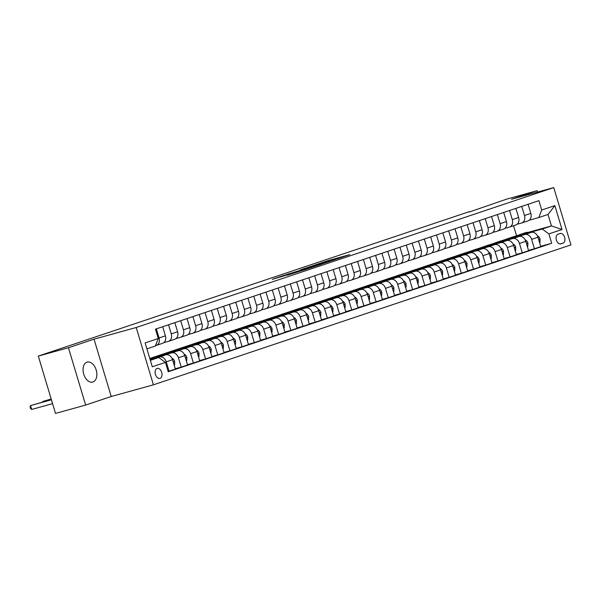 <?xml version="1.0" encoding="UTF-8"?>
<svg xmlns="http://www.w3.org/2000/svg" width="601" height="601" viewBox="0 0 601 601"><rect width="100%" height="100%" fill="white"/><g stroke="black" fill="none" stroke-linecap="round" stroke-linejoin="round"><path stroke-width="0.9" d="M338.431 258.445L349.857 254.591L328.559 260.488L316.021 264.635L338.431 258.445M92.93 381.996A10.36 6.573 74.5 0 0 96.243 370.163A10.36 6.573 74.5 0 0 87.198 362.102A10.36 6.573 74.5 0 0 86.98 362.163A10.36 6.573 74.5 0 0 83.674 374.002A10.36 6.573 74.5 0 0 92.719 382.063A10.36 6.573 74.5 0 0 92.93 381.996M160.046 378.345A5.176 3.283 74.5 0 0 161.707 372.425A5.176 3.283 74.5 0 0 157.177 368.39A5.176 3.283 74.5 0 0 157.071 368.428A5.176 3.283 74.5 0 0 155.419 374.34A5.176 3.283 74.5 0 0 159.941 378.375A5.176 3.283 74.5 0 0 160.046 378.345M287.368 275.115L307.336 268.895L283.334 275.574L272.276 279.352L303.31 270.127L287.383 275.168M94.026 339.174L68.446 347.746L38.314 356.085L55.51 413.413L85.642 405.074L111.223 396.502L153.413 384.828L136.217 327.5L94.026 339.174L111.223 396.502M537.549 192.072L537.136 190.69L511.556 199.262L553.754 187.587L136.217 327.5M537.136 190.69L507.004 199.029L469.336 212.003M38.314 356.085L469.246 211.68M323.315 263.486L336.515 259.069L315.217 264.958L301.454 269.518L323.315 263.486M321.873 264.042L308.448 268.474L286.587 274.499L304.669 269.068L308.208 267.866L299.989 270.044L321.873 264.042M560.14 233.534L557.991 234.255A5.018 3.185 74.5 0 0 556.391 239.987A5.018 3.185 74.5 0 0 560.771 243.893A5.018 3.185 74.5 0 0 560.876 243.856L563.017 243.142A5.018 3.185 74.5 0 0 564.624 237.41A5.018 3.185 74.5 0 0 560.237 233.504A5.018 3.185 74.5 0 0 560.14 233.534M153.413 384.828L570.95 244.915L553.754 187.587M528.294 232.339L551.455 225.931L548.014 214.467L538.759 217.57L541.719 210.034L538.909 200.659L155.479 329.145L158.288 338.521L155.328 346.048L146.914 348.865M541.719 210.034L554.873 205.625L562.033 229.492L548.878 233.894L542.2 229.034L529.586 232.519M540.69 246.312L551.688 243.27L548.878 233.894M551.688 243.27L168.257 371.756L165.448 362.38L152.293 366.79L145.134 342.923L158.288 338.521M68.446 347.746L85.642 405.074M149.799 358.481L519.534 234.766M516.492 235.607L513.532 225.728M518.115 235.697L515.681 236.403M542.2 229.034L551.455 225.931L562.033 229.492M150.355 360.337L158.769 357.512L150.22 359.879M168.167 371.441L169.046 371.193L166.229 361.825A6.476 5.003 -108.5 0 0 159.55 356.956L152 359.045M169.046 371.193L175.379 369.074L172.562 359.699A6.476 5.003 -108.5 0 0 165.884 354.838L151.174 358.902M152.707 358.136L150.273 358.85M175.282 368.759L181.224 367.113L178.407 357.738A6.476 5.003 -108.5 0 0 171.728 352.877L164.186 354.966M181.224 367.113L187.557 364.995L184.747 355.619A6.476 5.003 -108.5 0 0 178.061 350.751L163.359 354.823M164.892 354.057L162.458 354.77M187.459 364.679L193.402 363.034L190.592 353.658A6.476 5.003 -108.5 0 0 183.906 348.798L176.363 350.886M193.402 363.034L199.735 360.908L196.925 351.532A6.476 5.003 -108.5 0 0 190.247 346.672L175.537 350.744M177.07 349.977L174.636 350.683M199.645 360.592L205.58 358.947L202.77 349.579A6.476 5.003 -108.5 0 0 196.091 344.711L188.541 346.8M205.58 358.947L211.92 356.829L209.103 347.453A6.476 5.003 -108.5 0 0 202.424 342.593L187.715 346.664M189.247 345.898L186.813 346.604M211.822 356.513L217.765 354.868L214.948 345.492A6.476 5.003 -108.5 0 0 208.269 340.632L200.726 342.72M217.765 354.868L224.098 352.749L221.288 343.374A6.476 5.003 -108.5 0 0 214.602 338.513L199.893 342.578M201.433 341.811L198.999 342.525M224 352.434L229.943 350.789L227.133 341.413A6.476 5.003 -108.5 0 0 220.447 336.552L212.904 338.641M229.943 350.789L236.276 348.663L233.466 339.295A6.476 5.003 -108.5 0 0 226.78 334.426L212.078 338.498M213.61 337.732L211.176 338.438M236.185 348.347L242.12 346.709L239.311 337.334A6.476 5.003 -108.5 0 0 232.632 332.466L225.082 334.554M242.12 346.709L248.461 344.583L245.644 335.208A6.476 5.003 -108.5 0 0 238.965 330.347L224.256 334.419M225.788 333.653L223.354 334.359M248.363 344.268L254.306 342.623L251.488 333.255A6.476 5.003 -108.5 0 0 244.81 328.386L237.267 330.475M254.306 342.623L260.639 340.504L257.821 331.128A6.476 5.003 -108.5 0 0 251.143 326.268L236.433 330.332M237.973 329.566L235.539 330.28M260.541 340.189L266.483 338.543L263.674 329.168A6.476 5.003 -108.5 0 0 256.988 324.307L249.445 326.396M266.483 338.543L272.816 336.425L270.007 327.049A6.476 5.003 -108.5 0 0 263.321 322.181L248.619 326.253M250.151 325.487L247.717 326.2M272.726 336.109L278.661 334.464L275.851 325.088A6.476 5.003 -108.5 0 0 269.173 320.228L261.623 322.316M278.661 334.464L284.994 332.338L282.185 322.97A6.476 5.003 -108.5 0 0 275.506 318.102L260.796 322.174M262.329 321.407L259.895 322.113M284.904 332.022L290.846 330.385L288.029 321.009A6.476 5.003 -108.5 0 0 281.351 316.141L273.801 318.23M290.846 330.385L297.179 328.259L294.362 318.883A6.476 5.003 -108.5 0 0 287.684 314.022L272.974 318.094M274.514 317.328L272.073 318.034M297.082 327.943L303.024 326.298L300.215 316.922A6.476 5.003 -108.5 0 0 293.528 312.062L285.986 314.15M303.024 326.298L309.357 324.179L306.548 314.804A6.476 5.003 -108.5 0 0 299.861 309.943L285.159 314.007M286.692 313.241L284.258 313.955M309.26 323.864L315.202 322.219L312.392 312.843A6.476 5.003 -108.5 0 0 305.714 307.982L298.164 310.071M315.202 322.219L321.535 320.093L318.725 310.725A6.476 5.003 -108.5 0 0 312.047 305.856L297.337 309.928M298.87 309.162L296.436 309.868M321.445 319.785L327.387 318.139L324.57 308.764A6.476 5.003 -108.5 0 0 317.891 303.903L310.341 305.984M327.387 318.139L333.72 316.013L330.903 306.638A6.476 5.003 -108.5 0 0 324.224 301.777L309.515 305.849M311.055 305.083L308.613 305.789M333.623 315.698L339.565 314.053L336.755 304.684A6.476 5.003 -108.5 0 0 330.069 299.816L322.527 301.905M339.565 314.053L345.898 311.934L343.088 302.558A6.476 5.003 -108.5 0 0 336.402 297.698L321.7 301.762M323.233 301.003L320.799 301.71M345.8 311.618L351.743 309.973L348.933 300.598A6.476 5.003 -108.5 0 0 342.254 295.737L334.704 297.826M351.743 309.973L358.076 307.855L355.266 298.479A6.476 5.003 -108.5 0 0 348.588 293.611L333.878 297.683M335.411 296.917L332.977 297.63M357.986 307.539L363.928 305.894L361.111 296.518A6.476 5.003 -108.5 0 0 354.432 291.658L346.882 293.746M363.928 305.894L370.261 303.768L367.444 294.4A6.476 5.003 -108.5 0 0 360.765 289.532L346.056 293.604M347.588 292.837L345.154 293.543M370.163 303.452L376.106 301.815L373.296 292.439A6.476 5.003 -108.5 0 0 366.61 287.571L359.067 289.659M376.106 301.815L382.439 299.689L379.629 290.313A6.476 5.003 -108.5 0 0 372.943 285.452L358.241 289.524M359.774 288.758L357.34 289.464M382.341 299.373L388.284 297.728L385.474 288.352A6.476 5.003 -108.5 0 0 378.795 283.492L371.245 285.58M388.284 297.728L394.617 295.609L391.807 286.234A6.476 5.003 -108.5 0 0 385.128 281.373L370.419 285.437M371.951 284.671L369.517 285.385M394.526 295.294L400.469 293.649L397.652 284.273A6.476 5.003 -108.5 0 0 390.973 279.412L383.423 281.501M400.469 293.649L406.802 291.523L403.985 282.154A6.476 5.003 -108.5 0 0 397.306 277.286L382.597 281.358M384.129 280.592L381.695 281.298M406.704 291.215L412.647 289.569L409.829 280.194A6.476 5.003 -108.5 0 0 403.151 275.333L395.608 277.422M412.647 289.569L418.98 287.443L416.17 278.068A6.476 5.003 -108.5 0 0 409.484 273.207L394.782 277.279M396.314 276.513L393.88 277.219M418.882 287.128L424.824 285.483L422.015 276.114A6.476 5.003 -108.5 0 0 415.329 271.246L407.786 273.335M424.824 285.483L431.157 283.364L428.348 273.988A6.476 5.003 -108.5 0 0 421.669 269.128L406.96 273.192M408.492 272.433L406.058 273.139M431.067 283.048L437.002 281.403L434.192 272.028A6.476 5.003 -108.5 0 0 427.514 267.167L419.964 269.256M437.002 281.403L443.343 279.285L440.525 269.909A6.476 5.003 -108.5 0 0 433.847 265.041L419.137 269.113M420.67 268.346L418.236 269.06M443.245 278.969L449.187 277.324L446.37 267.948A6.476 5.003 -108.5 0 0 439.692 263.088L432.149 265.176M449.187 277.324L455.52 275.198L452.711 265.83A6.476 5.003 -108.5 0 0 446.025 260.962L431.315 265.033M432.855 264.267L430.421 264.973M455.423 274.882L461.365 273.245L458.555 263.869A6.476 5.003 -108.5 0 0 451.869 259.001L444.327 261.089M461.365 273.245L467.698 271.119L464.889 261.743A6.476 5.003 -108.5 0 0 458.202 256.882L443.5 260.954M445.033 260.188L442.599 260.894M467.608 270.803L473.543 269.158L470.733 259.79A6.476 5.003 -108.5 0 0 464.055 254.922L456.505 257.01M473.543 269.158L479.883 267.039L477.066 257.664A6.476 5.003 -108.5 0 0 470.388 252.803L455.678 256.867M457.211 256.101L454.777 256.815M479.786 266.724L485.728 265.079L482.911 255.703A6.476 5.003 -108.5 0 0 476.232 250.842L468.69 252.931M485.728 265.079L492.061 262.96L489.244 253.584A6.476 5.003 -108.5 0 0 482.565 248.716L467.856 252.788M469.396 252.022L466.962 252.736M491.964 262.645L497.906 260.999L495.096 251.624A6.476 5.003 -108.5 0 0 488.41 246.763L480.868 248.852M497.906 260.999L504.239 258.873L501.429 249.498A6.476 5.003 -108.5 0 0 494.743 244.637L480.041 248.709M481.574 247.943L479.14 248.649M504.149 258.558L510.084 256.912L507.274 247.544A6.476 5.003 -108.5 0 0 500.595 242.676L493.045 244.765M510.084 256.912L516.417 254.794L513.607 245.418A6.476 5.003 -108.5 0 0 506.928 240.558L492.219 244.63M493.752 243.863L491.317 244.569M516.327 254.478L522.269 252.833L519.452 243.458A6.476 5.003 -108.5 0 0 512.773 238.597L505.223 240.685M522.269 252.833L528.602 250.715L525.785 241.339A6.476 5.003 -108.5 0 0 519.106 236.471L504.397 240.543M505.937 239.776L503.495 240.49M528.504 250.399L534.447 248.754L531.637 239.378A6.476 5.003 -108.5 0 0 524.951 234.518L517.408 236.606M534.447 248.754L540.78 246.628L537.97 237.26A6.476 5.003 -108.5 0 0 531.284 232.392L516.582 236.463M529.271 220.191L538.759 217.57M517.093 224.271L521.51 223.046A6.476 5.003 -108.5 0 0 521.713 222.986A6.476 5.003 -108.5 0 0 524.478 215.519L521.743 206.413M504.908 228.357L509.332 227.133A6.476 5.003 -108.5 0 0 509.528 227.073A6.476 5.003 -108.5 0 0 512.292 219.598L509.565 210.493M492.73 232.437L497.155 231.212A6.476 5.003 -108.5 0 0 497.35 231.152A6.476 5.003 -108.5 0 0 500.115 223.677L497.38 214.572M480.552 236.516L484.969 235.291A6.476 5.003 -108.5 0 0 485.172 235.231A6.476 5.003 -108.5 0 0 487.937 227.764L485.202 218.659M468.367 240.603L472.792 239.378A6.476 5.003 -108.5 0 0 472.987 239.318A6.476 5.003 -108.5 0 0 475.752 231.843L473.025 222.738M456.189 244.682L460.614 243.458A6.476 5.003 -108.5 0 0 460.809 243.397A6.476 5.003 -108.5 0 0 463.574 235.923L460.847 226.817M444.011 248.761L448.436 247.537A6.476 5.003 -108.5 0 0 448.631 247.477A6.476 5.003 -108.5 0 0 451.396 240.009L448.662 230.897M431.826 252.841L436.251 251.616A6.476 5.003 -108.5 0 0 436.446 251.556A6.476 5.003 -108.5 0 0 439.218 244.089L436.484 234.983M419.648 256.928L424.073 255.703A6.476 5.003 -108.5 0 0 424.268 255.643A6.476 5.003 -108.5 0 0 427.033 248.168L424.306 239.063M407.47 261.007L411.895 259.782A6.476 5.003 -108.5 0 0 412.091 259.722A6.476 5.003 -108.5 0 0 414.855 252.247L412.121 243.142M395.285 265.086L399.71 263.862A6.476 5.003 -108.5 0 0 399.905 263.801A6.476 5.003 -108.5 0 0 402.678 256.334L399.943 247.229M383.107 269.173L387.532 267.948A6.476 5.003 -108.5 0 0 387.728 267.888A6.476 5.003 -108.5 0 0 390.492 260.413L387.765 251.308M370.93 273.252L375.355 272.028A6.476 5.003 -108.5 0 0 375.55 271.968A6.476 5.003 -108.5 0 0 378.314 264.493L375.58 255.387M358.752 277.331L363.169 276.107A6.476 5.003 -108.5 0 0 363.372 276.047A6.476 5.003 -108.5 0 0 366.137 268.579L363.402 259.467M346.567 281.411L350.992 280.186A6.476 5.003 -108.5 0 0 351.187 280.126A6.476 5.003 -108.5 0 0 353.951 272.659L351.224 263.554M334.389 285.498L338.814 284.273A6.476 5.003 -108.5 0 0 339.009 284.213A6.476 5.003 -108.5 0 0 341.774 276.738L339.039 267.633M322.211 289.577L326.628 288.352A6.476 5.003 -108.5 0 0 326.831 288.292A6.476 5.003 -108.5 0 0 329.596 280.817L326.861 271.712M310.026 293.656L314.451 292.432A6.476 5.003 -108.5 0 0 314.646 292.371A6.476 5.003 -108.5 0 0 317.411 284.904L314.684 275.799M297.848 297.735L302.273 296.518A6.476 5.003 -108.5 0 0 302.468 296.458A6.476 5.003 -108.5 0 0 305.233 288.983L302.498 279.878M285.67 301.822L290.088 300.598A6.476 5.003 -108.5 0 0 290.291 300.538A6.476 5.003 -108.5 0 0 293.055 293.063L290.321 283.957M273.485 305.901L277.91 304.677A6.476 5.003 -108.5 0 0 278.105 304.617A6.476 5.003 -108.5 0 0 280.87 297.142L278.143 288.037M261.307 309.981L265.732 308.756A6.476 5.003 -108.5 0 0 265.927 308.696A6.476 5.003 -108.5 0 0 268.692 301.229L265.958 292.124M249.13 314.068L253.547 312.843A6.476 5.003 -108.5 0 0 253.75 312.783A6.476 5.003 -108.5 0 0 256.514 305.308L253.78 296.203M236.944 318.147L241.369 316.922A6.476 5.003 -108.5 0 0 241.564 316.862A6.476 5.003 -108.5 0 0 244.329 309.387L241.602 300.282M224.766 322.226L229.191 321.002A6.476 5.003 -108.5 0 0 229.387 320.942A6.476 5.003 -108.5 0 0 232.151 313.474L229.424 304.369M212.589 326.305L217.014 325.088A6.476 5.003 -108.5 0 0 217.209 325.021A6.476 5.003 -108.5 0 0 219.974 317.553L217.239 308.448M200.403 330.392L204.828 329.168A6.476 5.003 -108.5 0 0 205.024 329.108A6.476 5.003 -108.5 0 0 207.796 321.633L205.061 312.528M188.226 334.472L192.651 333.247A6.476 5.003 -108.5 0 0 192.846 333.187A6.476 5.003 -108.5 0 0 195.61 325.712L192.883 316.607M176.048 338.551L180.473 337.326A6.476 5.003 -108.5 0 0 180.668 337.266A6.476 5.003 -108.5 0 0 183.433 329.799L180.698 320.694M163.863 342.638L168.288 341.413A6.476 5.003 -108.5 0 0 168.483 341.353A6.476 5.003 -108.5 0 0 171.255 333.878L168.52 324.773M155.479 345.665L156.11 345.492A6.476 5.003 -108.5 0 0 156.305 345.432A6.476 5.003 -108.5 0 0 159.07 337.957L156.343 328.852M527.843 220.928A6.476 5.003 -108.5 0 0 528.046 220.867A6.476 5.003 -108.5 0 0 530.811 213.393L528.076 204.287M515.666 225.007A6.476 5.003 -108.5 0 0 515.861 224.947A6.476 5.003 -108.5 0 0 518.625 217.479L515.898 208.374M503.488 229.094A6.476 5.003 -108.5 0 0 503.683 229.034A6.476 5.003 -108.5 0 0 506.448 221.559L503.721 212.453M491.31 233.173A6.476 5.003 -108.5 0 0 491.505 233.113A6.476 5.003 -108.5 0 0 494.27 225.638L491.535 216.533M479.125 237.252A6.476 5.003 -108.5 0 0 479.32 237.192A6.476 5.003 -108.5 0 0 482.092 229.717L479.358 220.612M466.947 241.332A6.476 5.003 -108.5 0 0 467.142 241.271A6.476 5.003 -108.5 0 0 469.907 233.804L467.18 224.699M454.769 245.418A6.476 5.003 -108.5 0 0 454.965 245.358A6.476 5.003 -108.5 0 0 457.729 237.883L454.995 228.778M442.584 249.498A6.476 5.003 -108.5 0 0 442.787 249.438A6.476 5.003 -108.5 0 0 445.551 241.963L442.817 232.857M430.406 253.577A6.476 5.003 -108.5 0 0 430.601 253.517A6.476 5.003 -108.5 0 0 433.366 246.049L430.639 236.944M418.228 257.664A6.476 5.003 -108.5 0 0 418.424 257.596A6.476 5.003 -108.5 0 0 421.188 250.129L418.454 241.024M406.043 261.743A6.476 5.003 -108.5 0 0 406.246 261.683A6.476 5.003 -108.5 0 0 409.011 254.208L406.276 245.103M393.865 265.822A6.476 5.003 -108.5 0 0 394.061 265.762A6.476 5.003 -108.5 0 0 396.825 258.287L394.098 249.182M381.688 269.902A6.476 5.003 -108.5 0 0 381.883 269.841A6.476 5.003 -108.5 0 0 384.648 262.374L381.913 253.269M369.502 273.988A6.476 5.003 -108.5 0 0 369.705 273.928A6.476 5.003 -108.5 0 0 372.47 266.453L369.735 257.348M357.325 278.068A6.476 5.003 -108.5 0 0 357.52 278.008A6.476 5.003 -108.5 0 0 360.284 270.533L357.557 261.427M345.147 282.147A6.476 5.003 -108.5 0 0 345.342 282.087A6.476 5.003 -108.5 0 0 348.107 274.619L345.372 265.514M332.962 286.226A6.476 5.003 -108.5 0 0 333.164 286.166A6.476 5.003 -108.5 0 0 335.929 278.699L333.194 269.594M320.784 290.313A6.476 5.003 -108.5 0 0 320.979 290.253A6.476 5.003 -108.5 0 0 323.744 282.778L321.017 273.673M308.606 294.392A6.476 5.003 -108.5 0 0 308.801 294.332A6.476 5.003 -108.5 0 0 311.566 286.857L308.831 277.752M296.421 298.472A6.476 5.003 -108.5 0 0 296.624 298.412A6.476 5.003 -108.5 0 0 299.388 290.944L296.654 281.839M284.243 302.558A6.476 5.003 -108.5 0 0 284.438 302.498A6.476 5.003 -108.5 0 0 287.203 295.023L284.476 285.918M272.065 306.638A6.476 5.003 -108.5 0 0 272.261 306.578A6.476 5.003 -108.5 0 0 275.025 299.103L272.298 289.998M259.887 310.717A6.476 5.003 -108.5 0 0 260.083 310.657A6.476 5.003 -108.5 0 0 262.847 303.189L260.113 294.077M247.702 314.796A6.476 5.003 -108.5 0 0 247.897 314.736A6.476 5.003 -108.5 0 0 250.67 307.269L247.935 298.164M235.524 318.883A6.476 5.003 -108.5 0 0 235.72 318.823A6.476 5.003 -108.5 0 0 238.484 311.348L235.757 302.243M223.347 322.962A6.476 5.003 -108.5 0 0 223.542 322.902A6.476 5.003 -108.5 0 0 226.307 315.427L223.572 306.322M211.161 327.042A6.476 5.003 -108.5 0 0 211.364 326.982A6.476 5.003 -108.5 0 0 214.129 319.514L211.394 310.409M198.984 331.128A6.476 5.003 -108.5 0 0 199.179 331.068A6.476 5.003 -108.5 0 0 201.944 323.593L199.216 314.488M186.806 335.208A6.476 5.003 -108.5 0 0 187.001 335.148A6.476 5.003 -108.5 0 0 189.766 327.673L187.031 318.568M174.621 339.287A6.476 5.003 -108.5 0 0 174.823 339.227A6.476 5.003 -108.5 0 0 177.588 331.76L174.853 322.647M162.443 343.366A6.476 5.003 -108.5 0 0 162.638 343.306A6.476 5.003 -108.5 0 0 165.403 335.839L162.676 326.734M158.769 357.512L165.448 362.38M548.014 214.467L554.873 205.625M334.036 259.872L311.213 266.378L334.066 259.955M311.491 267.235L318.117 265.161L306.322 268.609L311.566 267.498M539.533 242.466L539.998 242.308L540.044 238.882A4.29 3.313 -108.5 0 0 537.595 235.93L537.399 235.84M530.225 232.685A12.381 9.563 -108.5 0 0 525.409 232.715L523.554 233.331A12.381 9.563 -108.5 0 0 522.983 233.549M524.831 234.18A12.381 9.563 -108.5 0 0 520.534 234.345A12.381 9.563 -108.5 0 0 517.574 236.185M528.181 233.256A12.381 9.563 -108.5 0 0 523.554 233.331M520.534 234.345L522.389 233.721A12.381 9.563 71.5 0 1 526.882 233.609M527.355 246.553L527.821 246.395L527.866 242.969A4.29 3.313 -108.5 0 0 525.417 240.009L525.214 239.919M518.039 236.771A12.381 9.563 -108.5 0 0 513.231 236.794L511.376 237.41A12.381 9.563 -108.5 0 0 510.797 237.635M512.645 238.259A12.381 9.563 -108.5 0 0 508.356 238.424A12.381 9.563 -108.5 0 0 505.388 240.272M516.004 237.335A12.381 9.563 -108.5 0 0 511.376 237.41M508.356 238.424L510.204 237.808A12.381 9.563 71.5 0 1 514.704 237.695M515.17 250.632L515.643 250.474L515.688 247.049A4.29 3.313 -108.5 0 0 513.239 244.089L513.036 243.998M505.862 240.851A12.381 9.563 -108.5 0 0 501.046 240.873L499.198 241.497A12.381 9.563 -108.5 0 0 498.62 241.715M500.468 242.346A12.381 9.563 -108.5 0 0 496.178 242.504A12.381 9.563 -108.5 0 0 493.211 244.352M503.818 241.414A12.381 9.563 -108.5 0 0 499.198 241.497M496.178 242.504L498.026 241.887A12.381 9.563 71.5 0 1 502.526 241.775M502.992 254.711L503.465 254.554L503.503 251.128A4.29 3.313 -108.5 0 0 501.054 248.175L500.858 248.085M493.684 244.93A12.381 9.563 -108.5 0 0 488.868 244.953L487.013 245.576A12.381 9.563 -108.5 0 0 486.442 245.794M488.29 246.425A12.381 9.563 -108.5 0 0 483.993 246.59A12.381 9.563 -108.5 0 0 481.033 248.431M491.641 245.501A12.381 9.563 -108.5 0 0 487.013 245.576M483.993 246.59L485.848 245.967A12.381 9.563 71.5 0 1 490.348 245.854M490.814 258.798L491.28 258.64L491.325 255.215A4.29 3.313 -108.5 0 0 488.876 252.255L488.673 252.165M481.499 249.017A12.381 9.563 -108.5 0 0 476.691 249.039L474.835 249.655A12.381 9.563 -108.5 0 0 474.257 249.881M476.105 250.504A12.381 9.563 -108.5 0 0 471.815 250.67A12.381 9.563 -108.5 0 0 468.848 252.518M479.463 249.58A12.381 9.563 -108.5 0 0 474.835 249.655M471.815 250.67L473.663 250.046A12.381 9.563 71.5 0 1 478.163 249.933M478.629 262.877L479.102 262.72L479.147 259.294A4.29 3.313 -108.5 0 0 476.698 256.334L476.495 256.244M469.321 253.096A12.381 9.563 -108.5 0 0 464.505 253.119L462.657 253.742A12.381 9.563 -108.5 0 0 462.079 253.96M463.927 254.591A12.381 9.563 -108.5 0 0 459.637 254.749A12.381 9.563 -108.5 0 0 456.67 256.597M467.277 253.66A12.381 9.563 -108.5 0 0 462.657 253.742M459.637 254.749L461.485 254.133A12.381 9.563 71.5 0 1 465.985 254.02M466.451 266.957L466.924 266.799L466.962 263.373A4.29 3.313 -108.5 0 0 464.52 260.421L464.318 260.323M457.143 257.175A12.381 9.563 -108.5 0 0 452.328 257.198L450.472 257.821A12.381 9.563 -108.5 0 0 449.901 258.039M451.749 258.67A12.381 9.563 -108.5 0 0 447.452 258.836A12.381 9.563 -108.5 0 0 444.492 260.676M455.1 257.739A12.381 9.563 -108.5 0 0 450.472 257.821M447.452 258.836L449.308 258.212A12.381 9.563 71.5 0 1 453.808 258.099M454.273 271.036L454.739 270.878L454.784 267.453A4.29 3.313 -108.5 0 0 452.335 264.5L452.132 264.41M444.965 261.255A12.381 9.563 -108.5 0 0 440.15 261.285L438.294 261.901A12.381 9.563 -108.5 0 0 437.716 262.119M439.564 262.75A12.381 9.563 -108.5 0 0 435.274 262.915A12.381 9.563 -108.5 0 0 432.314 264.756M442.922 261.826A12.381 9.563 -108.5 0 0 438.294 261.901M435.274 262.915L437.13 262.291A12.381 9.563 71.5 0 1 441.622 262.179M442.088 275.123L442.561 274.965L442.606 271.539A4.29 3.313 -108.5 0 0 440.157 268.579L439.955 268.489M432.78 265.341A12.381 9.563 -108.5 0 0 427.965 265.364L426.117 265.98A12.381 9.563 -108.5 0 0 425.538 266.205M427.386 266.829A12.381 9.563 -108.5 0 0 423.096 266.994A12.381 9.563 -108.5 0 0 420.129 268.842M430.737 265.905A12.381 9.563 -108.5 0 0 426.117 265.98M423.096 266.994L424.945 266.378A12.381 9.563 71.5 0 1 429.445 266.266M429.91 279.202L430.384 279.044L430.421 275.619A4.29 3.313 -108.5 0 0 427.98 272.659L427.777 272.569M420.602 269.421A12.381 9.563 -108.5 0 0 415.787 269.443L413.939 270.067A12.381 9.563 -108.5 0 0 413.36 270.285M415.208 270.916A12.381 9.563 -108.5 0 0 410.911 271.074A12.381 9.563 -108.5 0 0 407.951 272.922M418.559 269.984A12.381 9.563 -108.5 0 0 413.939 270.067M410.911 271.074L412.767 270.458A12.381 9.563 71.5 0 1 417.267 270.345M417.733 283.281L418.198 283.124L418.243 279.698A4.29 3.313 -108.5 0 0 415.794 276.745L415.591 276.655M408.425 273.5A12.381 9.563 -108.5 0 0 403.609 273.523L401.753 274.146A12.381 9.563 -108.5 0 0 401.175 274.364M403.023 274.995A12.381 9.563 -108.5 0 0 398.733 275.16A12.381 9.563 -108.5 0 0 395.774 277.001M406.381 274.064A12.381 9.563 -108.5 0 0 401.753 274.146M398.733 275.16L400.589 274.537A12.381 9.563 71.5 0 1 405.082 274.424M405.547 287.361L406.021 287.21L406.066 283.785A4.29 3.313 -108.5 0 0 403.617 280.825L403.414 280.735M396.239 277.579A12.381 9.563 -108.5 0 0 391.424 277.609L389.576 278.225A12.381 9.563 -108.5 0 0 388.997 278.451M390.845 279.074A12.381 9.563 -108.5 0 0 386.556 279.24A12.381 9.563 -108.5 0 0 383.588 281.088M394.196 278.15A12.381 9.563 -108.5 0 0 389.576 278.225M386.556 279.24L388.404 278.616A12.381 9.563 71.5 0 1 392.904 278.503M393.37 291.447L393.843 291.29L393.888 287.864A4.29 3.313 -108.5 0 0 391.439 284.904L391.236 284.814M384.062 281.666A12.381 9.563 -108.5 0 0 379.246 281.689L377.398 282.312A12.381 9.563 -108.5 0 0 376.819 282.53M378.668 283.161A12.381 9.563 -108.5 0 0 374.378 283.319A12.381 9.563 -108.5 0 0 371.41 285.167M382.018 282.23A12.381 9.563 -108.5 0 0 377.398 282.312M374.378 283.319L376.226 282.703A12.381 9.563 71.5 0 1 380.726 282.59M381.192 295.527L381.658 295.369L381.703 291.943A4.29 3.313 -108.5 0 0 379.254 288.991L379.058 288.893M371.884 285.745A12.381 9.563 -108.5 0 0 367.068 285.768L365.213 286.392A12.381 9.563 -108.5 0 0 364.642 286.609M366.482 287.24A12.381 9.563 -108.5 0 0 362.193 287.406A12.381 9.563 -108.5 0 0 359.233 289.246M369.84 286.309A12.381 9.563 -108.5 0 0 365.213 286.392M362.193 287.406L364.048 286.782A12.381 9.563 71.5 0 1 368.541 286.669M369.006 299.606L369.48 299.448L369.525 296.023A4.29 3.313 -108.5 0 0 367.076 293.07L366.873 292.98M359.699 289.825A12.381 9.563 -108.5 0 0 354.883 289.855L353.035 290.471A12.381 9.563 -108.5 0 0 352.456 290.689M354.305 291.32A12.381 9.563 -108.5 0 0 350.015 291.485A12.381 9.563 -108.5 0 0 347.047 293.326M357.655 290.396A12.381 9.563 -108.5 0 0 353.035 290.471M350.015 291.485L351.863 290.861A12.381 9.563 71.5 0 1 356.363 290.749M356.829 303.693L357.302 303.535L357.347 300.109A4.29 3.313 -108.5 0 0 354.898 297.149L354.695 297.059M347.521 293.912A12.381 9.563 -108.5 0 0 342.705 293.934L340.857 294.55A12.381 9.563 -108.5 0 0 340.279 294.775M342.127 295.399A12.381 9.563 -108.5 0 0 337.837 295.564A12.381 9.563 -108.5 0 0 334.87 297.412M345.477 294.475A12.381 9.563 -108.5 0 0 340.857 294.55M337.837 295.564L339.685 294.948A12.381 9.563 71.5 0 1 344.185 294.836M344.651 307.772L345.117 307.614L345.162 304.189A4.29 3.313 -108.5 0 0 342.713 301.229L342.517 301.139M335.343 297.991A12.381 9.563 -108.5 0 0 330.527 298.013L328.672 298.637A12.381 9.563 -108.5 0 0 328.101 298.855M329.949 299.486A12.381 9.563 -108.5 0 0 325.652 299.644A12.381 9.563 -108.5 0 0 322.692 301.492M333.3 298.554A12.381 9.563 -108.5 0 0 328.672 298.637M325.652 299.644L327.507 299.028A12.381 9.563 71.5 0 1 332 298.915M332.466 311.851L332.939 311.694L332.984 308.268A4.29 3.313 -108.5 0 0 330.535 305.316L330.332 305.225M323.158 302.07A12.381 9.563 -108.5 0 0 318.342 302.093L316.494 302.716A12.381 9.563 -108.5 0 0 315.916 302.934M317.764 303.565A12.381 9.563 -108.5 0 0 313.474 303.73A12.381 9.563 -108.5 0 0 310.507 305.571M321.114 302.634A12.381 9.563 -108.5 0 0 316.494 302.716M313.474 303.73L315.322 303.107A12.381 9.563 71.5 0 1 319.822 302.994M320.288 315.931L320.761 315.773L320.806 312.355A4.29 3.313 -108.5 0 0 318.357 309.395L318.154 309.305M310.98 306.149A12.381 9.563 -108.5 0 0 306.164 306.179L304.316 306.795A12.381 9.563 -108.5 0 0 303.738 307.021M305.586 307.644A12.381 9.563 -108.5 0 0 301.296 307.81A12.381 9.563 -108.5 0 0 298.329 309.65M308.937 306.72A12.381 9.563 -108.5 0 0 304.316 306.795M301.296 307.81L303.144 307.186A12.381 9.563 71.5 0 1 307.644 307.073M308.11 320.017L308.576 319.86L308.621 316.434A4.29 3.313 -108.5 0 0 306.172 313.474L305.977 313.384M298.802 310.236A12.381 9.563 -108.5 0 0 293.987 310.259L292.131 310.875A12.381 9.563 -108.5 0 0 291.56 311.1M293.408 311.724A12.381 9.563 -108.5 0 0 289.111 311.889A12.381 9.563 -108.5 0 0 286.151 313.737M296.759 310.8A12.381 9.563 -108.5 0 0 292.131 310.875M289.111 311.889L290.967 311.273A12.381 9.563 71.5 0 1 295.459 311.16M295.932 324.097L296.398 323.939L296.443 320.513A4.29 3.313 -108.5 0 0 293.994 317.561L293.791 317.463M286.617 314.315A12.381 9.563 -108.5 0 0 281.809 314.338L279.953 314.962A12.381 9.563 -108.5 0 0 279.375 315.179M281.223 315.81A12.381 9.563 -108.5 0 0 276.933 315.976A12.381 9.563 -108.5 0 0 273.966 317.816M284.581 314.879A12.381 9.563 -108.5 0 0 279.953 314.962M276.933 315.976L278.781 315.352A12.381 9.563 71.5 0 1 283.281 315.24M283.747 328.176L284.22 328.018L284.265 324.593A4.29 3.313 -108.5 0 0 281.816 321.64L281.614 321.55M274.439 318.395A12.381 9.563 -108.5 0 0 269.624 318.417L267.776 319.041A12.381 9.563 -108.5 0 0 267.197 319.259M269.045 319.89A12.381 9.563 -108.5 0 0 264.756 320.055A12.381 9.563 -108.5 0 0 261.788 321.896M272.396 318.966A12.381 9.563 -108.5 0 0 267.776 319.041M264.756 320.055L266.604 319.431A12.381 9.563 71.5 0 1 271.104 319.319M271.569 332.263L272.043 332.105L272.08 328.679A4.29 3.313 -108.5 0 0 269.631 325.719L269.436 325.629M262.261 322.482A12.381 9.563 -108.5 0 0 257.446 322.504L255.59 323.12A12.381 9.563 -108.5 0 0 255.019 323.346M256.867 323.969A12.381 9.563 -108.5 0 0 252.57 324.134A12.381 9.563 -108.5 0 0 249.61 325.982M260.218 323.045A12.381 9.563 -108.5 0 0 255.59 323.12M252.57 324.134L254.426 323.511A12.381 9.563 71.5 0 1 258.926 323.406M259.392 336.342L259.857 336.184L259.902 332.759A4.29 3.313 -108.5 0 0 257.453 329.799L257.251 329.709M250.076 326.561A12.381 9.563 -108.5 0 0 245.268 326.583L243.413 327.207A12.381 9.563 -108.5 0 0 242.834 327.425M244.682 328.056A12.381 9.563 -108.5 0 0 240.392 328.214A12.381 9.563 -108.5 0 0 237.425 330.062M248.04 327.124A12.381 9.563 -108.5 0 0 243.413 327.207M240.392 328.214L242.241 327.598A12.381 9.563 71.5 0 1 246.741 327.485M247.206 340.421L247.68 340.264L247.725 336.838A4.29 3.313 -108.5 0 0 245.276 333.886L245.073 333.795M237.898 330.64A12.381 9.563 -108.5 0 0 233.083 330.663L231.235 331.286A12.381 9.563 -108.5 0 0 230.656 331.504M232.504 332.135A12.381 9.563 -108.5 0 0 228.215 332.3A12.381 9.563 -108.5 0 0 225.247 334.141M235.855 331.204A12.381 9.563 -108.5 0 0 231.235 331.286M228.215 332.3L230.063 331.677A12.381 9.563 71.5 0 1 234.563 331.564M235.029 344.501L235.502 344.343L235.539 340.925A4.29 3.313 -108.5 0 0 233.098 337.965L232.895 337.875M225.721 334.719A12.381 9.563 -108.5 0 0 220.905 334.749L219.049 335.366A12.381 9.563 -108.5 0 0 218.479 335.591M220.327 336.214A12.381 9.563 -108.5 0 0 216.029 336.38A12.381 9.563 -108.5 0 0 213.07 338.22M223.677 335.29A12.381 9.563 -108.5 0 0 219.049 335.366M216.029 336.38L217.885 335.756A12.381 9.563 71.5 0 1 222.385 335.643M222.851 348.588L223.317 348.43L223.362 345.004A4.29 3.313 -108.5 0 0 220.913 342.044L220.71 341.954M213.543 338.806A12.381 9.563 -108.5 0 0 208.727 338.829L206.872 339.445A12.381 9.563 -108.5 0 0 206.293 339.67M208.141 340.294A12.381 9.563 -108.5 0 0 203.852 340.459A12.381 9.563 -108.5 0 0 200.892 342.307M211.499 339.37A12.381 9.563 -108.5 0 0 206.872 339.445M203.852 340.459L205.707 339.843A12.381 9.563 71.5 0 1 210.2 339.73M210.666 352.667L211.139 352.509L211.184 349.083A4.29 3.313 -108.5 0 0 208.735 346.123L208.532 346.033M201.358 342.886A12.381 9.563 -108.5 0 0 196.542 342.908L194.694 343.532A12.381 9.563 -108.5 0 0 194.115 343.749M195.964 344.381A12.381 9.563 -108.5 0 0 191.674 344.538A12.381 9.563 -108.5 0 0 188.706 346.386M199.314 343.449A12.381 9.563 -108.5 0 0 194.694 343.532M191.674 344.538L193.522 343.922A12.381 9.563 71.5 0 1 198.022 343.81M198.488 356.746L198.961 356.588L198.999 353.163A4.29 3.313 -108.5 0 0 196.557 350.21L196.354 350.12M189.18 346.965A12.381 9.563 -108.5 0 0 184.364 346.987L182.516 347.611A12.381 9.563 -108.5 0 0 181.938 347.829M183.786 348.46A12.381 9.563 -108.5 0 0 179.489 348.625A12.381 9.563 -108.5 0 0 176.529 350.466M187.136 347.536A12.381 9.563 -108.5 0 0 182.516 347.611M179.489 348.625L181.344 348.002A12.381 9.563 71.5 0 1 185.844 347.889M186.31 360.833L186.776 360.675L186.821 357.249A4.29 3.313 -108.5 0 0 184.372 354.29L184.169 354.199M177.002 351.052A12.381 9.563 -108.5 0 0 172.186 351.074L170.331 351.69A12.381 9.563 -108.5 0 0 169.752 351.916M171.601 352.539A12.381 9.563 -108.5 0 0 167.311 352.704A12.381 9.563 -108.5 0 0 164.351 354.552M174.959 351.615A12.381 9.563 -108.5 0 0 170.331 351.69M167.311 352.704L169.166 352.081A12.381 9.563 71.5 0 1 173.659 351.968M174.125 364.912L174.598 364.754L174.643 361.329A4.29 3.313 -108.5 0 0 172.194 358.369L171.991 358.279M164.817 355.131A12.381 9.563 -108.5 0 0 160.001 355.153L158.153 355.777A12.381 9.563 -108.5 0 0 157.575 355.995M159.423 356.626A12.381 9.563 -108.5 0 0 155.133 356.784A12.381 9.563 -108.5 0 0 152.166 358.632M162.773 355.694A12.381 9.563 -108.5 0 0 158.153 355.777M155.133 356.784L156.981 356.168A12.381 9.563 71.5 0 1 161.481 356.055M51.19 399.004L42.716 401.491L51.228 399.132M42.491 402.122L42.716 401.491L42.874 402.016M152.639 359.21A12.381 9.563 -108.5 0 0 149.912 358.857M150.596 359.774A12.381 9.563 -108.5 0 0 150.16 359.668M51.386 399.657L30.538 405.57L31.703 409.446L52.587 403.662M31.703 409.446L30.516 408.47L30.05 406.922L30.538 405.57L51.423 399.793M159.55 356.956L165.884 354.838M171.728 352.877L178.061 350.751M183.906 348.798L190.247 346.672M196.091 344.711L202.424 342.593M208.269 340.632L214.602 338.513M220.447 336.552L226.78 334.426M232.632 332.466L238.965 330.347M244.81 328.386L251.143 326.268M256.988 324.307L263.321 322.181M269.173 320.228L275.506 318.102M281.351 316.141L287.684 314.022M293.528 312.062L299.861 309.943M305.714 307.982L312.047 305.856M317.891 303.903L324.224 301.777M330.069 299.816L336.402 297.698M342.254 295.737L348.588 293.611M354.432 291.658L360.765 289.532M366.61 287.571L372.943 285.452M378.795 283.492L385.128 281.373M390.973 279.412L397.306 277.286M403.151 275.333L409.484 273.207M415.329 271.246L421.669 269.128M427.514 267.167L433.847 265.041M439.692 263.088L446.025 260.962M451.869 259.001L458.202 256.882M464.055 254.922L470.388 252.803M476.232 250.842L482.565 248.716M488.41 246.763L494.743 244.637M500.595 242.676L506.928 240.558M512.773 238.597L519.106 236.471M524.951 234.518L531.284 232.392M524.478 215.519L530.811 213.393M531.637 239.378L537.97 237.26M519.452 243.458L525.785 241.339M512.292 219.598L518.625 217.479M507.274 247.544L513.607 245.418M500.115 223.677L506.448 221.559M495.096 251.624L501.429 249.498M487.937 227.764L494.27 225.638M482.911 255.703L489.244 253.584M475.752 231.843L482.092 229.717M470.733 259.79L477.066 257.664M463.574 235.923L469.907 233.804M458.555 263.869L464.889 261.743M451.396 240.009L457.729 237.883M446.37 267.948L452.711 265.83M439.218 244.089L445.551 241.963M434.192 272.028L440.525 269.909M427.033 248.168L433.366 246.049M422.015 276.114L428.348 273.988M414.855 252.247L421.188 250.129M409.829 280.194L416.17 278.068M402.678 256.334L409.011 254.208M397.652 284.273L403.985 282.154M390.492 260.413L396.825 258.287M385.474 288.352L391.807 286.234M378.314 264.493L384.648 262.374M373.296 292.439L379.629 290.313M366.137 268.579L372.47 266.453M361.111 296.518L367.444 294.4M353.951 272.659L360.284 270.533M348.933 300.598L355.266 298.479M341.774 276.738L348.107 274.619M336.755 304.684L343.088 302.558M329.596 280.817L335.929 278.699M324.57 308.764L330.903 306.638M317.411 284.904L323.744 282.778M312.392 312.843L318.725 310.725M305.233 288.983L311.566 286.857M300.215 316.922L306.548 314.804M293.055 293.063L299.388 290.944M288.029 321.009L294.362 318.883M280.87 297.142L287.203 295.023M275.851 325.088L282.185 322.97M268.692 301.229L275.025 299.103M263.674 329.168L270.007 327.049M256.514 305.308L262.847 303.189M251.488 333.255L257.821 331.128M244.329 309.387L250.67 307.269M239.311 337.334L245.644 335.208M232.151 313.474L238.484 311.348M227.133 341.413L233.466 339.295M219.974 317.553L226.307 315.427M214.948 345.492L221.288 343.374M207.796 321.633L214.129 319.514M202.77 349.579L209.103 347.453M195.61 325.712L201.944 323.593M190.592 353.658L196.925 351.532M183.433 329.799L189.766 327.673M178.407 357.738L184.747 355.619M171.255 333.878L177.588 331.76M166.229 361.825L172.562 359.699M159.07 337.957L165.403 335.839M560.064 243.961L563.017 243.142M304.79 269.481L304.669 269.068M538.624 239.446L540.044 238.973M526.446 243.525L527.866 243.052M514.268 247.612L515.688 247.131M502.083 251.691L503.503 251.218M489.905 255.771L491.325 255.297M477.727 259.857L479.147 259.377M465.542 263.937L466.962 263.463M453.364 268.016L454.784 267.543M441.187 272.095L442.606 271.622M429.001 276.182L430.421 275.701M416.824 280.261L418.243 279.788M404.646 284.341L406.066 283.867M392.461 288.427L393.88 287.947M380.283 292.507L381.703 292.033M368.105 296.586L369.525 296.113M355.92 300.665L357.347 300.192M343.742 304.752L345.162 304.271M331.564 308.831L332.984 308.358M319.386 312.911L320.806 312.437M307.201 316.997L308.621 316.517M295.023 321.077L296.443 320.596M282.846 325.156L284.265 324.683M270.66 329.235L272.08 328.762M258.483 333.322L259.902 332.841M246.305 337.401L247.725 336.928M234.12 341.481L235.539 341.007M221.942 345.567L223.362 345.087M209.764 349.647L211.184 349.166M197.579 353.726L198.999 353.253M185.401 357.805L186.821 357.332M173.223 361.892L174.643 361.411M521.713 222.986L528.046 220.867M509.528 227.073L515.861 224.947M497.35 231.152L503.683 229.034M485.172 235.231L491.505 233.113M472.987 239.318L479.32 237.192M460.809 243.397L467.142 241.271M448.631 247.477L454.965 245.358M436.446 251.556L442.787 249.438M424.268 255.643L430.601 253.517M412.091 259.722L418.424 257.596M399.905 263.801L406.246 261.683M387.728 267.888L394.061 265.762M375.55 271.968L381.883 269.841M363.372 276.047L369.705 273.928M351.187 280.126L357.52 278.008M339.009 284.213L345.342 282.087M326.831 288.292L333.164 286.166M314.646 292.371L320.979 290.253M302.468 296.458L308.801 294.332M290.291 300.538L296.624 298.412M278.105 304.617L284.438 302.498M265.927 308.696L272.261 306.578M253.75 312.783L260.083 310.657M241.564 316.862L247.897 314.736M229.387 320.942L235.72 318.823M217.209 325.021L223.542 322.902M205.024 329.108L211.364 326.982M192.846 333.187L199.179 331.068M180.668 337.266L187.001 335.148M168.483 341.353L174.823 339.227M156.305 345.432L162.638 343.306M311.341 266.806L311.213 266.378M306.104 269.12L305.984 268.737M281.26 276.828L281.148 276.445"/></g></svg>
